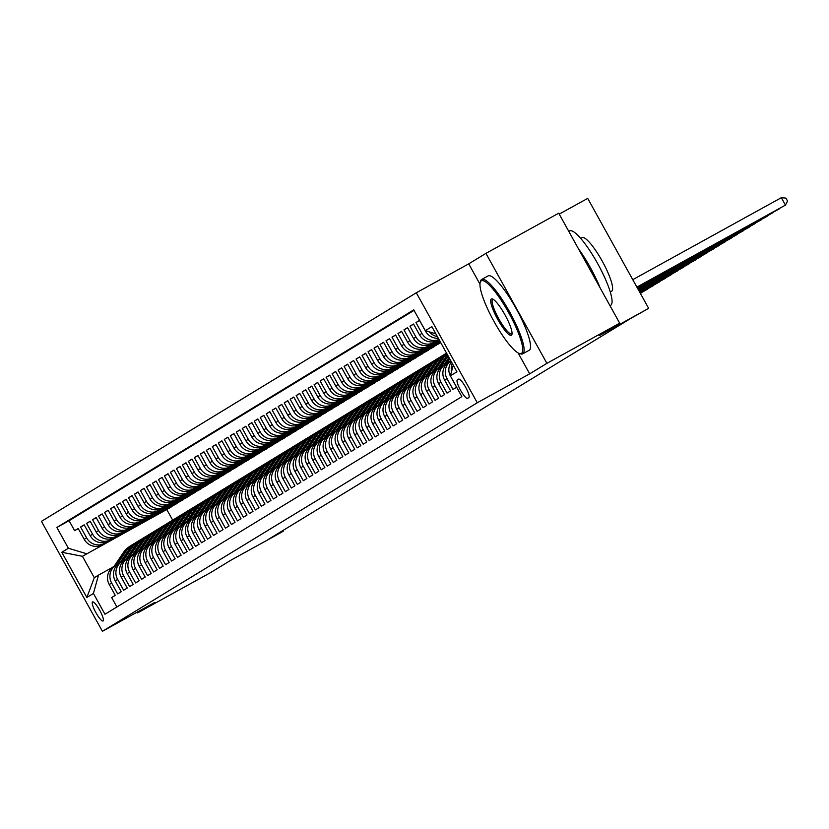 <?xml version="1.0" encoding="UTF-8"?>
<svg xmlns="http://www.w3.org/2000/svg" width="829" height="829" viewBox="0 0 829 829"><rect width="100%" height="100%" fill="white"/><g stroke="black" fill="none" stroke-linecap="round" stroke-linejoin="round"><path stroke-width="1.24" d="M103.076 620.962A10.87 2.238 -118.9 0 0 99.749 610.331A10.87 2.238 -118.9 0 0 92.558 601.937A10.87 2.238 -118.9 0 0 92.537 601.947A10.87 2.238 -118.9 0 0 95.863 612.579A10.87 2.238 -118.9 0 0 103.065 620.973A10.87 2.238 -118.9 0 0 103.076 620.962M416.313 292.782L41.45 521.348L102.413 631.315L477.276 402.759L416.313 292.782L468.727 263.86L479.97 284.16M518.084 352.905L529.679 373.838L546.891 363.34L485.939 253.363L468.727 263.86M485.939 253.363L558.725 213.198L619.677 323.165L599.17 335.672L648.661 308.357L587.709 198.39L559.223 214.1M137.168 612.134L137.593 612.89L210.379 572.725L230.887 560.217L280.389 532.902L283.373 531.078L283.031 530.446M546.891 363.34L619.677 323.165M116.899 606.973L111.677 597.543L115.262 595.357L109.252 584.507L111.646 583.046A13.596 13.305 -121.4 0 1 116.702 564.725L118.485 563.741M111.646 583.046L117.666 593.896L121.252 591.699L115.241 580.86L117.635 579.398A13.596 13.305 -121.4 0 1 122.692 561.078L124.474 560.093M117.635 579.398L123.645 590.238L127.241 588.051L121.231 577.202L123.625 575.74A13.596 13.305 -121.4 0 1 128.682 557.43L130.464 556.446M123.625 575.74L129.635 586.59L133.231 584.404L127.22 573.554L129.614 572.093A13.596 13.305 -121.4 0 1 134.671 553.772L136.453 552.788M129.614 572.093L135.624 582.942L139.22 580.746L133.21 569.906L135.604 568.445A13.596 13.305 -121.4 0 1 140.661 550.124L142.443 549.14M135.604 568.445L141.614 579.284L145.21 577.098L139.199 566.248L141.593 564.787A13.596 13.305 -121.4 0 1 146.65 546.477L148.432 545.492M141.593 564.787L147.603 575.637L151.199 573.45L145.179 562.601L147.583 561.14A13.596 13.305 -121.4 0 1 152.629 542.819L154.412 541.834M147.583 561.14L153.593 571.989L157.189 569.792L151.168 558.943L153.562 557.492A13.596 13.305 -121.4 0 1 158.619 539.171L160.401 538.187M153.562 557.492L159.582 568.331L163.168 566.145L157.158 555.295L159.551 553.834A13.596 13.305 -121.4 0 1 164.608 535.524L166.391 534.539M159.551 553.834L165.572 564.684L169.157 562.497L163.147 551.648L165.541 550.187A13.596 13.305 -121.4 0 1 170.598 531.866L172.38 530.881M165.541 550.187L171.562 561.036L175.147 558.839L169.137 547.99L171.53 546.539A13.596 13.305 -121.4 0 1 176.587 528.218L178.37 527.234M171.53 546.539L177.541 557.378L181.136 555.192L175.126 544.342L177.52 542.881A13.596 13.305 -121.4 0 1 182.577 524.57L184.359 523.586M177.52 542.881L183.53 553.731L187.126 551.544L181.116 540.695L183.51 539.233A13.596 13.305 -121.4 0 1 188.566 520.913L190.349 519.928M183.51 539.233L189.52 550.083L193.116 547.886L187.105 537.037L189.499 535.575A13.596 13.305 -121.4 0 1 194.556 517.265L196.338 516.28M189.499 535.575L195.509 546.425L199.105 544.239L193.084 533.389L195.489 531.928A13.596 13.305 -121.4 0 1 200.535 513.617L202.317 512.633M195.489 531.928L201.499 542.777L205.095 540.591L199.074 529.741L201.468 528.28A13.596 13.305 -121.4 0 1 206.525 509.959L208.307 508.975M201.468 528.28L207.488 539.13L211.084 536.933L205.064 526.083L207.457 524.622A13.596 13.305 -121.4 0 1 212.514 506.312L214.296 505.327M207.457 524.622L213.478 535.472L217.063 533.285L211.053 522.436L213.447 520.975A13.596 13.305 -121.4 0 1 218.504 502.664L220.286 501.68M213.447 520.975L219.467 531.824L223.053 529.638L217.043 518.788L219.436 517.327A13.596 13.305 -121.4 0 1 224.493 499.006L226.276 498.022M219.436 517.327L225.447 528.177L229.042 525.98L223.032 515.13L225.426 513.669A13.596 13.305 -121.4 0 1 230.483 495.359L232.265 494.374M225.426 513.669L231.436 524.519L235.032 522.332L229.022 511.483L231.415 510.022A13.596 13.305 -121.4 0 1 236.472 491.711L238.255 490.727M231.415 510.022L237.426 520.871L241.021 518.685L235.011 507.835L237.405 506.374A13.596 13.305 -121.4 0 1 242.462 488.053L244.244 487.069M237.405 506.374L243.415 517.223L247.011 515.027L241.001 504.177L243.394 502.716A13.596 13.305 -121.4 0 1 248.451 484.405L250.234 483.421M243.394 502.716L249.405 513.565L253 511.379L246.98 500.529L249.384 499.068A13.596 13.305 -121.4 0 1 254.43 480.758L256.213 479.773M249.384 499.068L255.394 509.918L258.99 507.731L252.969 496.882L255.363 495.421A13.596 13.305 -121.4 0 1 260.42 477.1L262.202 476.115M255.363 495.421L261.384 506.27L264.969 504.073L258.959 493.224L261.353 491.763A13.596 13.305 -121.4 0 1 266.41 473.452L268.192 472.468M261.353 491.763L267.373 502.612L270.959 500.426L264.948 489.576L267.342 488.115A13.596 13.305 -121.4 0 1 272.399 469.805L274.181 468.82M267.342 488.115L273.352 498.965L276.948 496.778L270.938 485.929L273.332 484.468A13.596 13.305 -121.4 0 1 278.389 466.147L280.171 465.162M273.332 484.468L279.342 495.317L282.938 493.12L276.927 482.271L279.321 480.81A13.596 13.305 -121.4 0 1 284.378 462.499L286.16 461.515M279.321 480.81L285.331 491.659L288.927 489.473L282.917 478.623L285.311 477.162A13.596 13.305 -121.4 0 1 290.368 458.841L292.15 457.867M285.311 477.162L291.321 488.012L294.917 485.815L288.906 474.976L291.3 473.514A13.596 13.305 -121.4 0 1 296.357 455.194L298.139 454.209M291.3 473.514L297.31 484.364L300.906 482.167L294.886 471.318L297.29 469.856A13.596 13.305 -121.4 0 1 302.336 451.546L304.119 450.561M297.29 469.856L303.3 480.706L306.896 478.52L300.875 467.67L303.269 466.209A13.596 13.305 -121.4 0 1 308.326 447.888L310.108 446.914M303.269 466.209L309.29 477.058L312.885 474.862L306.865 464.022L309.258 462.561A13.596 13.305 -121.4 0 1 314.315 444.24L316.098 443.256M309.258 462.561L315.279 473.411L318.864 471.214L312.854 460.364L315.248 458.903A13.596 13.305 -121.4 0 1 320.305 440.593L322.087 439.608M315.248 458.903L321.269 469.753L324.854 467.566L318.844 456.717L321.237 455.256A13.596 13.305 -121.4 0 1 326.294 436.935L328.077 435.95M321.237 455.256L327.248 466.105L330.844 463.908L324.833 453.069L327.227 451.608A13.596 13.305 -121.4 0 1 332.284 433.287L334.066 432.303M327.227 451.608L333.237 462.447L336.833 460.261L330.823 449.411L333.217 447.95A13.596 13.305 -121.4 0 1 338.273 429.64L340.056 428.655M333.217 447.95L339.227 458.8L342.823 456.613L336.812 445.764L339.206 444.303A13.596 13.305 -121.4 0 1 344.263 425.982L346.045 424.997M339.206 444.303L345.216 455.152L348.812 452.955L342.791 442.116L345.196 440.655A13.596 13.305 -121.4 0 1 350.252 422.334L352.035 421.35M345.196 440.655L351.206 451.494L354.802 449.308L348.781 438.458L351.185 436.997A13.596 13.305 -121.4 0 1 356.232 418.686L358.014 417.702M351.185 436.997L357.195 447.847L360.791 445.66L354.771 434.81L357.164 433.349A13.596 13.305 -121.4 0 1 362.221 415.028L364.004 414.044M357.164 433.349L363.185 444.199L366.77 442.002L360.76 431.153L363.154 429.702A13.596 13.305 -121.4 0 1 368.211 411.381L369.993 410.396M363.154 429.702L369.174 440.541L372.76 438.354L366.75 427.505L369.143 426.044A13.596 13.305 -121.4 0 1 374.2 407.733L375.983 406.749M369.143 426.044L375.154 436.893L378.749 434.707L372.739 423.857L375.133 422.396A13.596 13.305 -121.4 0 1 380.19 404.075L381.972 403.091M375.133 422.396L381.143 433.246L384.739 431.049L378.729 420.199L381.122 418.749A13.596 13.305 -121.4 0 1 386.179 400.428L387.962 399.443M381.122 418.749L387.133 429.588L390.728 427.401L384.718 416.552L387.112 415.091A13.596 13.305 -121.4 0 1 392.169 396.78L393.951 395.796M387.112 415.091L393.122 425.94L396.718 423.754L390.708 412.904L393.101 411.443A13.596 13.305 -121.4 0 1 398.158 393.122L399.941 392.138M393.101 411.443L399.112 422.293L402.707 420.096L396.687 409.246L399.091 407.785A13.596 13.305 -121.4 0 1 404.137 389.475L405.92 388.49M399.091 407.785L405.101 418.635L408.697 416.448L402.676 405.599L405.07 404.137A13.596 13.305 -121.4 0 1 410.127 385.827L411.909 384.843M405.07 404.137L411.091 414.987L414.676 412.801L408.666 401.951L411.06 400.49A13.596 13.305 -121.4 0 1 416.117 382.169L417.899 381.185M411.06 400.49L417.08 411.339L420.666 409.143L414.655 398.293L417.049 396.832A13.596 13.305 -121.4 0 1 422.106 378.521L423.888 377.537M417.049 396.832L423.07 407.681L426.655 405.495L420.645 394.645L423.039 393.184A13.596 13.305 -121.4 0 1 428.096 374.874L429.878 373.889M423.039 393.184L429.049 404.034L432.645 401.847L426.634 390.998L429.028 389.537A13.596 13.305 -121.4 0 1 434.085 371.216L435.867 370.231M429.028 389.537L435.038 400.386L438.634 398.189L432.624 387.34L435.018 385.879A13.596 13.305 -121.4 0 1 440.075 367.568L441.857 366.584M435.018 385.879L441.028 396.728L444.624 394.542L438.614 383.692L441.007 382.231A13.596 13.305 -121.4 0 1 446.064 363.921L447.847 362.936M441.007 382.231L447.018 393.081L450.613 390.894L444.593 380.045L446.997 378.584A13.596 13.305 -121.4 0 1 450.914 360.978M446.997 378.584L453.007 389.433L456.603 387.236L450.624 376.366M438.323 338.273A13.596 13.305 58.6 0 1 425.546 331.217L419.526 320.367L415.94 322.554L419.619 320.522M439.069 339.621L437.795 340.325A13.596 13.305 58.6 0 1 419.557 334.864L413.547 324.015L409.951 326.212L413.63 324.17M439.215 339.88L431.805 343.973A13.596 13.305 58.6 0 1 413.567 338.512L407.557 327.662L403.961 329.859L407.64 327.828M439.37 340.149L425.816 347.631A13.596 13.305 58.6 0 1 407.578 342.17L401.568 331.32L397.972 333.507L401.65 331.476M439.515 340.418L419.826 351.278A13.596 13.305 58.6 0 1 401.588 345.817L395.578 334.968L391.982 337.165L395.661 335.123M439.66 340.678L413.837 354.926A13.596 13.305 58.6 0 1 395.599 349.465L389.589 338.615L385.993 340.812L389.682 338.781M439.805 340.947L407.847 358.584A13.596 13.305 58.6 0 1 389.609 353.123L383.599 342.273L380.003 344.46L383.692 342.429M439.95 341.206L401.858 362.232A13.596 13.305 58.6 0 1 383.63 356.771L377.609 345.921L374.024 348.118L377.703 346.087M440.106 341.475L395.868 365.879A13.596 13.305 58.6 0 1 377.641 360.418L371.62 349.579L368.035 351.765L371.713 349.734M440.251 341.735L389.889 369.537A13.596 13.305 58.6 0 1 371.651 364.076L365.641 353.227L362.045 355.413L365.724 353.382M440.396 342.004L383.9 373.185A13.596 13.305 58.6 0 1 365.662 367.724L359.651 356.874L356.055 359.071L359.734 357.04M440.541 342.273L377.91 376.832A13.596 13.305 58.6 0 1 359.672 371.371L353.662 360.532L350.066 362.719L353.745 360.688M440.686 342.532L371.92 380.49A13.596 13.305 58.6 0 1 353.682 375.029L347.672 364.18L344.076 366.366L347.755 364.335M440.437 342.667L365.931 384.138A13.596 13.305 58.6 0 1 347.693 378.677L341.683 367.827L338.087 370.024L341.766 367.993M434.448 346.325L359.941 387.796A13.596 13.305 58.6 0 1 341.703 382.324L335.693 371.485L332.097 373.672L335.786 371.641M428.469 349.973L353.952 391.443A13.596 13.305 58.6 0 1 335.724 385.982L329.704 375.133L326.108 377.319L329.797 375.288M422.479 353.62L347.962 395.091A13.596 13.305 58.6 0 1 329.735 389.63L323.714 378.78L320.129 380.977L323.807 378.946M416.49 357.278L341.983 398.749A13.596 13.305 58.6 0 1 323.745 393.288L317.725 382.438L314.139 384.625L317.818 382.594M410.5 360.926L335.994 402.397A13.596 13.305 58.6 0 1 317.756 396.936L311.745 386.086L308.15 388.273L311.828 386.241M404.511 364.573L330.004 406.044A13.596 13.305 58.6 0 1 311.766 400.583L305.756 389.734L302.16 391.93L305.839 389.899M398.521 368.231L324.015 409.702A13.596 13.305 58.6 0 1 305.777 404.241L299.766 393.392L296.171 395.578L299.849 393.547M392.531 371.879L318.025 413.35A13.596 13.305 58.6 0 1 299.787 407.889L293.777 397.039L290.181 399.226L293.86 397.195M386.542 375.527L312.036 416.997A13.596 13.305 58.6 0 1 293.798 411.536L287.787 400.687L284.192 402.884L287.881 400.853M380.563 379.185L306.046 420.655A13.596 13.305 58.6 0 1 287.808 415.194L281.798 404.345L278.202 406.531L281.891 404.5M374.573 382.832L300.057 424.303A13.596 13.305 58.6 0 1 281.829 418.842L275.808 407.992L272.223 410.179L275.902 408.148M368.584 386.49L294.067 427.951A13.596 13.305 58.6 0 1 275.839 422.489L269.819 411.64L266.233 413.837L269.912 411.806M362.594 390.138L288.088 431.608A13.596 13.305 58.6 0 1 269.85 426.147L263.84 415.298L260.244 417.484L263.923 415.453M356.605 393.785L282.098 435.256A13.596 13.305 58.6 0 1 263.86 429.795L257.85 418.946L254.254 421.132L257.933 419.101M350.615 397.443L276.109 438.904A13.596 13.305 58.6 0 1 257.871 433.443L251.861 422.593L248.265 424.79L251.943 422.759M344.626 401.091L270.119 442.562A13.596 13.305 58.6 0 1 251.881 437.101L245.871 426.251L242.275 428.438L245.954 426.407M338.636 404.739L264.13 446.209A13.596 13.305 58.6 0 1 245.892 440.748L239.882 429.899L236.286 432.085L239.975 430.054M332.647 408.396L258.14 449.857A13.596 13.305 58.6 0 1 239.902 444.396L233.892 433.546L230.296 435.743L233.985 433.712M326.667 412.044L252.151 453.515A13.596 13.305 58.6 0 1 233.923 448.054L227.902 437.204L224.317 439.391L227.996 437.36M320.678 415.692L246.161 457.162A13.596 13.305 58.6 0 1 227.934 451.701L221.913 440.852L218.328 443.049L222.006 441.007M314.688 419.35L240.182 460.81A13.596 13.305 58.6 0 1 221.944 455.349L215.923 444.499L212.338 446.696L216.017 444.665M308.699 422.997L234.192 464.468A13.596 13.305 58.6 0 1 215.954 459.007L209.944 448.157L206.348 450.344L210.027 448.313M302.709 426.645L228.203 468.116A13.596 13.305 58.6 0 1 209.965 462.655L203.955 451.805L200.359 454.002L204.038 451.96M296.72 430.303L222.213 471.763A13.596 13.305 58.6 0 1 203.975 466.302L197.965 455.453L194.369 457.649L198.048 455.618M290.73 433.95L216.224 475.421A13.596 13.305 58.6 0 1 197.986 469.96L191.976 459.111L188.38 461.297L192.059 459.266M284.741 437.598L210.234 479.069A13.596 13.305 58.6 0 1 191.996 473.608L185.986 462.758L182.39 464.955L186.079 462.914M278.762 441.256L204.245 482.716A13.596 13.305 58.6 0 1 186.007 477.255L179.997 466.406L176.401 468.603L180.09 466.572M272.772 444.904L198.255 486.374A13.596 13.305 58.6 0 1 180.028 480.913L174.007 470.064L170.422 472.25L174.1 470.219M266.783 448.551L192.266 490.022A13.596 13.305 58.6 0 1 174.038 484.561L168.018 473.711L164.432 475.908L168.111 473.877M260.793 452.209L186.287 493.669A13.596 13.305 58.6 0 1 168.049 488.208L162.038 477.369L158.443 479.556L162.121 477.525M254.804 455.857L180.297 497.327A13.596 13.305 58.6 0 1 162.059 491.866L156.049 481.017L152.453 483.203L156.132 481.172M248.814 459.504L174.308 500.975A13.596 13.305 58.6 0 1 156.07 495.514L150.059 484.664L146.464 486.861L150.142 484.83M242.824 463.162L168.318 504.623A13.596 13.305 58.6 0 1 150.08 499.162L144.07 488.322L140.474 490.509L144.153 488.478M236.835 466.81L162.329 508.281A13.596 13.305 58.6 0 1 144.091 502.82L138.08 491.97L134.485 494.157L138.174 492.125M230.845 470.457L156.339 511.928A13.596 13.305 58.6 0 1 138.101 506.467L132.091 495.618L128.495 497.814L132.184 495.783M224.866 474.115L150.35 515.586A13.596 13.305 58.6 0 1 132.122 510.115L126.101 499.276L122.516 501.462L126.195 499.431M218.877 477.763L144.36 519.234A13.596 13.305 58.6 0 1 126.132 513.773L120.112 502.923L116.526 505.11L120.205 503.079M212.887 481.411L138.381 522.881A13.596 13.305 58.6 0 1 120.143 517.42L114.122 506.571L110.537 508.768L114.215 506.737M206.898 485.069L132.391 526.539A13.596 13.305 58.6 0 1 114.153 521.078L108.143 510.229L104.547 512.415L108.226 510.384M200.908 488.716L126.402 530.187A13.596 13.305 58.6 0 1 108.164 524.726L102.154 513.876L98.558 516.063L102.236 514.032M194.919 492.364L120.412 533.835A13.596 13.305 58.6 0 1 102.174 528.374L96.164 517.524L92.568 519.721L96.247 517.69M188.929 496.022L114.423 537.493A13.596 13.305 58.6 0 1 96.185 532.031L90.174 521.182L86.579 523.368L90.257 521.337M182.94 499.669L108.433 541.14A13.596 13.305 58.6 0 1 90.195 535.679L84.185 524.83L80.589 527.016L84.278 524.985M648.661 308.357L631.118 318.212L268.824 539.109L283.373 531.078M458.644 379.122L457.328 379.92A10.539 2.176 -118.9 0 0 460.551 390.231A10.539 2.176 -118.9 0 0 467.525 398.366A10.539 2.176 -118.9 0 0 467.546 398.355L468.862 397.547A10.539 2.176 -118.9 0 0 465.629 387.247A10.539 2.176 -118.9 0 0 458.665 379.112A10.539 2.176 -118.9 0 0 458.644 379.122L458.675 379.102M170.971 506.975L82.434 556.29L94.299 577.689L98.485 575.129L93.428 593.45L104.962 614.248L461.867 396.645L450.334 375.838L453.266 365.226M93.428 593.45L86.848 597.46L61.802 552.28L68.392 548.27L56.859 527.462L413.764 309.849L425.298 330.657L431.878 326.647L456.924 371.817L450.334 375.838M176.96 503.317L104.837 543.327A13.596 13.305 -121.4 0 1 86.61 537.866L80.589 527.016M177.043 503.483L104.837 543.327M183.033 499.825L110.827 539.679A13.596 13.305 -121.4 0 1 92.599 534.218L86.579 523.368M189.022 496.177L116.816 536.031A13.596 13.305 -121.4 0 1 98.578 530.57L92.568 519.721M195.012 492.53L122.806 532.373A13.596 13.305 -121.4 0 1 104.568 526.912L98.558 516.063M201.001 488.872L128.796 528.726A13.596 13.305 -121.4 0 1 110.558 523.265L104.547 512.415M206.981 485.224L134.785 525.078A13.596 13.305 -121.4 0 1 116.547 519.617L110.537 508.768M212.97 481.576L140.775 521.42A13.596 13.305 -121.4 0 1 122.537 515.959L116.526 505.11M218.96 477.918L146.764 517.773A13.596 13.305 -121.4 0 1 128.526 512.312L122.516 501.462M224.949 474.271L152.743 514.125A13.596 13.305 -121.4 0 1 134.516 508.664L128.495 497.814M230.939 470.623L158.733 510.467A13.596 13.305 -121.4 0 1 140.505 505.006L134.485 494.157M236.928 466.965L164.722 506.82A13.596 13.305 -121.4 0 1 146.484 501.358L140.474 490.509M242.918 463.318L170.712 503.172A13.596 13.305 -121.4 0 1 152.474 497.711L146.464 486.861M248.907 459.67L176.701 499.514A13.596 13.305 -121.4 0 1 158.463 494.053L152.453 483.203M254.897 456.012L182.691 495.866A13.596 13.305 -121.4 0 1 164.453 490.405L158.443 479.556M260.876 452.365L188.68 492.219A13.596 13.305 -121.4 0 1 170.442 486.747L164.432 475.908M266.865 448.717L194.67 488.561A13.596 13.305 -121.4 0 1 176.432 483.1L170.422 472.25M272.855 445.059L200.659 484.913A13.596 13.305 -121.4 0 1 182.421 479.452L176.401 468.603M278.845 441.411L206.639 481.255A13.596 13.305 -121.4 0 1 188.411 475.794L182.39 464.955M284.834 437.764L212.628 477.608A13.596 13.305 -121.4 0 1 194.4 472.147L188.38 461.297M290.824 434.106L218.618 473.96A13.596 13.305 -121.4 0 1 200.38 468.499L194.369 457.649M296.813 430.458L224.607 470.302A13.596 13.305 -121.4 0 1 206.369 464.841L200.359 454.002M302.803 426.811L230.597 466.654A13.596 13.305 -121.4 0 1 212.359 461.193L206.348 450.344M308.782 423.153L236.586 463.007A13.596 13.305 -121.4 0 1 218.348 457.546L212.338 446.696M314.771 419.505L242.576 459.349A13.596 13.305 -121.4 0 1 224.338 453.888L218.328 443.049M320.761 415.857L248.565 455.701A13.596 13.305 -121.4 0 1 230.327 450.24L224.317 439.391M326.75 412.2L254.544 452.054A13.596 13.305 -121.4 0 1 236.317 446.593L230.296 435.743M332.74 408.552L260.534 448.396A13.596 13.305 -121.4 0 1 242.306 442.935L236.286 432.085M338.729 404.904L266.523 444.748A13.596 13.305 -121.4 0 1 248.285 439.287L242.275 428.438M344.719 401.246L272.513 441.101A13.596 13.305 -121.4 0 1 254.275 435.639L248.265 424.79M350.708 397.599L278.503 437.443A13.596 13.305 -121.4 0 1 260.265 431.982L254.254 421.132M356.688 393.951L284.492 433.795A13.596 13.305 -121.4 0 1 266.254 428.334L260.244 417.484M362.677 390.293L290.482 430.147A13.596 13.305 -121.4 0 1 272.244 424.686L266.233 413.837M368.667 386.646L296.471 426.489A13.596 13.305 -121.4 0 1 278.233 421.028L272.223 410.179M374.656 382.998L302.461 422.842A13.596 13.305 -121.4 0 1 284.223 417.381L278.202 406.531M380.646 379.34L308.44 419.194A13.596 13.305 -121.4 0 1 290.212 413.733L284.192 402.884M386.635 375.692L314.429 415.536A13.596 13.305 -121.4 0 1 296.202 410.075L290.181 399.226M392.625 372.034L320.419 411.889A13.596 13.305 -121.4 0 1 302.181 406.428L296.171 395.578M398.614 368.387L326.408 408.241A13.596 13.305 -121.4 0 1 308.17 402.78L302.16 391.93M404.604 364.739L332.398 404.583A13.596 13.305 -121.4 0 1 314.16 399.122L308.15 388.273M410.583 361.081L338.387 400.935A13.596 13.305 -121.4 0 1 320.149 395.474L314.139 384.625M416.572 357.434L344.377 397.288A13.596 13.305 -121.4 0 1 326.139 391.827L320.129 380.977M422.562 353.786L350.366 393.63A13.596 13.305 -121.4 0 1 332.128 388.169L326.108 377.319M428.552 350.128L356.346 389.982A13.596 13.305 -121.4 0 1 338.118 384.521L332.097 373.672M434.541 346.481L362.335 386.335A13.596 13.305 -121.4 0 1 344.108 380.874L338.087 370.024M440.531 342.833L368.325 382.677A13.596 13.305 -121.4 0 1 350.087 377.216L344.076 366.366M440.634 342.429L374.314 379.029A13.596 13.305 -121.4 0 1 356.076 373.568L350.066 362.719M440.479 342.159L380.304 375.382A13.596 13.305 -121.4 0 1 362.066 369.921L356.055 359.071M440.334 341.9L386.293 371.724A13.596 13.305 -121.4 0 1 368.055 366.263L362.045 355.413M440.189 341.631L392.283 368.076A13.596 13.305 -121.4 0 1 374.045 362.615L368.035 351.765M440.044 341.372L398.272 364.428A13.596 13.305 -121.4 0 1 380.034 358.957L374.024 348.118M439.898 341.102L404.251 360.77A13.596 13.305 -121.4 0 1 386.024 355.309L380.003 344.46M439.743 340.833L410.241 357.123A13.596 13.305 -121.4 0 1 392.013 351.662L385.993 340.812M439.598 340.574L416.231 353.465A13.596 13.305 -121.4 0 1 397.993 348.004L391.982 337.165M439.453 340.304L422.22 349.817A13.596 13.305 -121.4 0 1 403.982 344.356L397.972 333.507M439.308 340.045L428.21 346.17A13.596 13.305 -121.4 0 1 409.972 340.709L403.961 329.859M439.163 339.776L434.199 342.512A13.596 13.305 -121.4 0 1 415.961 337.051L409.951 326.212M414.054 310.378L69.087 520.716L74.6 530.674L78.289 528.643M102.444 544.788A13.596 13.305 58.6 0 1 84.216 539.327L78.195 528.477L74.6 530.674M438.976 339.455A13.596 13.305 -121.4 0 1 421.951 333.403L415.94 322.554M98.485 575.129L112.495 567.399M529.679 373.838L477.276 402.759M137.593 612.89L154.816 602.393L102.413 631.315M166.867 509.69L172.66 520.135M171.054 507.13L82.434 556.29L61.802 552.28M435.857 333.828L425.298 330.657M451.587 371.288A13.596 13.305 -121.4 0 1 452.188 363.278M437.411 336.615A13.596 13.305 -121.4 0 1 429.401 331.89M451.39 361.838A13.596 13.305 58.6 0 0 450.582 376.387M449.65 361.724A13.596 13.305 58.6 0 0 444.593 380.045M443.66 365.382A13.596 13.305 58.6 0 0 438.614 383.692M437.681 369.029A13.596 13.305 58.6 0 0 432.624 387.34M431.691 372.677A13.596 13.305 58.6 0 0 426.634 390.998M425.702 376.335A13.596 13.305 58.6 0 0 420.645 394.645M419.712 379.983A13.596 13.305 58.6 0 0 414.655 398.293M413.723 383.63A13.596 13.305 58.6 0 0 408.666 401.951M407.733 387.288A13.596 13.305 58.6 0 0 402.676 405.599M401.744 390.936A13.596 13.305 58.6 0 0 396.687 409.246M395.754 394.583A13.596 13.305 58.6 0 0 390.708 412.904M389.775 398.241A13.596 13.305 58.6 0 0 384.718 416.552M383.786 401.889A13.596 13.305 58.6 0 0 378.729 420.199M377.796 405.536A13.596 13.305 58.6 0 0 372.739 423.857M371.806 409.194A13.596 13.305 58.6 0 0 366.75 427.505M365.817 412.842A13.596 13.305 58.6 0 0 360.76 431.153M359.827 416.49A13.596 13.305 58.6 0 0 354.771 434.81M353.838 420.148A13.596 13.305 58.6 0 0 348.781 438.458M347.848 423.795A13.596 13.305 58.6 0 0 342.791 442.116M341.859 427.443A13.596 13.305 58.6 0 0 336.812 445.764M335.88 431.101A13.596 13.305 58.6 0 0 330.823 449.411M329.89 434.748A13.596 13.305 58.6 0 0 324.833 453.069M323.901 438.396A13.596 13.305 58.6 0 0 318.844 456.717M317.911 442.054A13.596 13.305 58.6 0 0 312.854 460.364M311.922 445.701A13.596 13.305 58.6 0 0 306.865 464.022M305.932 449.349A13.596 13.305 58.6 0 0 300.875 467.67M299.943 453.007A13.596 13.305 58.6 0 0 294.886 471.318M293.953 456.655A13.596 13.305 58.6 0 0 288.906 474.976M287.974 460.302A13.596 13.305 58.6 0 0 282.917 478.623M281.984 463.96A13.596 13.305 58.6 0 0 276.927 482.271M275.995 467.608A13.596 13.305 58.6 0 0 270.938 485.929M270.005 471.255A13.596 13.305 58.6 0 0 264.948 489.576M264.016 474.913A13.596 13.305 58.6 0 0 258.959 493.224M258.026 478.561A13.596 13.305 58.6 0 0 252.969 496.882M252.037 482.209A13.596 13.305 58.6 0 0 246.98 500.529M246.047 485.867A13.596 13.305 58.6 0 0 241.001 504.177M240.058 489.514A13.596 13.305 58.6 0 0 235.011 507.835M234.079 493.172A13.596 13.305 58.6 0 0 229.022 511.483M228.089 496.82A13.596 13.305 58.6 0 0 223.032 515.13M222.099 500.467A13.596 13.305 58.6 0 0 217.043 518.788M216.11 504.125A13.596 13.305 58.6 0 0 211.053 522.436M210.12 507.773A13.596 13.305 58.6 0 0 205.064 526.083M204.131 511.42A13.596 13.305 58.6 0 0 199.074 529.741M198.141 515.078A13.596 13.305 58.6 0 0 193.084 533.389M192.152 518.726A13.596 13.305 58.6 0 0 187.105 537.037M186.173 522.374A13.596 13.305 58.6 0 0 181.116 540.695M180.183 526.032A13.596 13.305 58.6 0 0 175.126 544.342M174.194 529.679A13.596 13.305 58.6 0 0 169.137 547.99M168.204 533.327A13.596 13.305 58.6 0 0 163.147 551.648M162.215 536.985A13.596 13.305 58.6 0 0 157.158 555.295M156.225 540.632A13.596 13.305 58.6 0 0 151.168 558.943M150.236 544.28A13.596 13.305 58.6 0 0 145.179 562.601M144.246 547.938A13.596 13.305 58.6 0 0 139.199 566.248M138.267 551.586A13.596 13.305 58.6 0 0 133.21 569.906M132.277 555.233A13.596 13.305 58.6 0 0 127.22 573.554M126.288 558.891A13.596 13.305 58.6 0 0 121.231 577.202M120.298 562.539A13.596 13.305 58.6 0 0 115.241 580.86M69.087 520.716L56.859 527.462M68.392 548.27L86.63 553.731M114.309 566.186A13.596 13.305 58.6 0 0 109.252 584.507M86.848 597.46L94.299 577.689M636.89 287.103L785.446 205.115L636.921 287.176M632.765 279.674L781.332 197.685L785.446 205.115L787.55 201.064L785.902 198.1L781.332 197.685M521.451 353.372A41.46 8.549 -118.9 0 0 508.664 312.657A41.46 8.549 -118.9 0 0 481.255 280.855A41.46 8.549 -118.9 0 0 480.188 282.502A41.46 8.549 -118.9 0 0 493.866 321.248A41.46 8.549 -118.9 0 0 519.358 353.465A41.46 8.549 -118.9 0 0 521.451 353.372M480.188 282.502L480.551 281.166A42.476 8.756 61.1 0 1 481.639 279.477A42.476 8.756 61.1 0 1 481.701 279.446A42.476 8.756 61.1 0 1 509.804 312.232A42.476 8.756 61.1 0 1 522.819 353.786A42.476 8.756 61.1 0 1 522.757 353.828A42.476 8.756 61.1 0 1 520.674 353.879L519.358 353.465M511.4 335.248A20.725 4.269 61.1 0 1 497.701 319.341A20.725 4.269 61.1 0 1 491.307 298.989A20.725 4.269 61.1 0 1 492.353 298.937A20.725 4.269 61.1 0 1 505.099 315.051A20.725 4.269 61.1 0 1 511.939 334.419A20.725 4.269 61.1 0 1 511.4 335.248M493.079 299.269A19.709 4.062 -118.9 0 0 492.706 299.373A19.709 4.062 -118.9 0 0 498.716 318.678A19.709 4.062 -118.9 0 0 511.752 333.89A19.709 4.062 -118.9 0 0 511.783 333.869A19.709 4.062 -118.9 0 0 512.042 333.631M569.554 230.959A42.476 8.756 61.1 0 1 569.627 230.918A42.476 8.756 61.1 0 1 597.73 263.705A42.476 8.756 61.1 0 1 610.745 305.259A42.476 8.756 61.1 0 1 610.672 305.3A42.476 8.756 61.1 0 1 610.61 305.331M578.393 248.679A42.476 8.756 61.1 0 1 600.082 287.808M582.02 237.664A30.59 6.311 61.1 0 1 582.072 237.633A30.59 6.311 61.1 0 1 602.3 261.249A30.59 6.311 61.1 0 1 611.678 291.166A30.59 6.311 61.1 0 1 611.626 291.186A30.59 6.311 61.1 0 1 611.574 291.217M488.043 275.943A42.476 8.756 61.1 0 1 488.105 275.912A42.476 8.756 61.1 0 1 516.208 308.699A42.476 8.756 61.1 0 1 529.223 350.252A42.476 8.756 61.1 0 1 529.161 350.294A42.476 8.756 61.1 0 1 529.089 350.325M637.035 287.373L779.457 208.763L637.066 287.435M637.18 287.632L773.478 212.411L637.211 287.704M449.525 361.786L450.53 360.294M637.325 287.901L767.488 216.068L637.366 287.964M446.489 363.682L449.732 358.853M443.536 365.434L448.935 357.413M637.47 288.171L761.499 219.716L637.511 288.233M445.401 364.304L449.432 358.304M449.235 357.962L444.676 364.75M440.5 367.33L448.137 355.973M437.557 369.092L446.396 355.921A26 25.44 -121.4 0 1 447.37 354.584M637.615 288.43L755.509 223.364L637.656 288.502M447.639 355.071A26 25.44 58.6 0 0 447.536 355.226L438.686 368.397M439.411 367.962L447.836 355.423M434.51 370.977L443.401 357.755A26 25.44 -121.4 0 1 446.852 353.651M431.567 372.739L440.406 359.579A26 25.44 -121.4 0 1 446.593 353.195A26 25.44 -121.4 0 0 445.142 353.993L444.002 354.688A26 25.44 -121.4 0 0 436.272 362.097L437.411 361.403A26 25.44 -121.4 0 1 445.142 353.993M637.77 288.699L749.52 227.022L637.802 288.761M433.422 371.61L442.261 358.439A26 25.44 -121.4 0 1 446.727 353.423M446.665 353.309A26 25.44 58.6 0 0 441.546 358.884L432.697 372.045M428.52 374.635L437.411 361.403M425.578 376.387L434.417 363.226A26 25.44 -121.4 0 1 442.147 355.828L443.287 355.133A26 25.44 58.6 0 0 435.557 362.532L426.717 375.703M637.915 288.958L743.53 230.669L637.947 289.031M427.432 375.257L436.272 362.097M422.541 378.283L431.422 365.05A26 25.44 -121.4 0 1 439.152 357.651A26 25.44 -121.4 0 1 440.686 356.791M419.588 380.045L428.427 366.874A26 25.44 -121.4 0 1 436.158 359.475L437.297 358.781A26 25.44 58.6 0 0 429.567 366.18L420.728 379.35M638.061 289.228L737.541 234.317L638.102 289.29M421.443 378.915L430.292 365.744A26 25.44 -121.4 0 1 438.013 358.346L439.152 357.651M416.552 381.931L425.432 368.708A26 25.44 -121.4 0 1 433.163 361.299A26 25.44 -121.4 0 1 434.697 360.439M413.598 383.692L422.448 370.532A26 25.44 -121.4 0 1 430.168 363.123L431.308 362.428A26 25.44 58.6 0 0 423.578 369.838L414.738 382.998M638.206 289.487L731.551 237.975L638.247 289.559M415.453 382.563L424.303 369.402A26 25.44 -121.4 0 1 432.033 361.993L433.163 361.299M410.562 385.589L419.453 372.356A26 25.44 -121.4 0 1 427.184 364.957A26 25.44 -121.4 0 1 428.707 364.097M407.609 387.35L416.459 374.18A26 25.44 -121.4 0 1 424.189 366.781L425.318 366.086A26 25.44 58.6 0 0 417.588 373.485L408.749 386.656M638.351 289.756L725.572 241.622L638.392 289.818M409.464 386.21L418.313 373.05A26 25.44 -121.4 0 1 426.044 365.641L427.184 364.957M404.573 389.236L413.464 376.003A26 25.44 -121.4 0 1 421.194 368.604A26 25.44 -121.4 0 1 422.717 367.744M401.619 390.998L410.469 377.827A26 25.44 -121.4 0 1 418.199 370.428L419.339 369.734A26 25.44 58.6 0 0 411.609 377.133L402.759 390.304M638.496 290.026L719.582 245.27L638.537 290.088M403.474 389.868L412.324 376.698A26 25.44 -121.4 0 1 420.054 369.299L421.194 368.604M398.583 392.884L407.474 379.661A26 25.44 -121.4 0 1 415.205 372.252A26 25.44 -121.4 0 1 416.728 371.392M395.63 394.645L404.479 381.485A26 25.44 -121.4 0 1 412.21 374.076L413.35 373.382A26 25.44 58.6 0 0 405.619 380.791L396.77 393.951M638.651 290.285L713.593 248.928L638.682 290.357M397.495 393.516L406.334 380.356A26 25.44 -121.4 0 1 414.065 372.946L415.205 372.252M392.594 396.542L401.485 383.309A26 25.44 -121.4 0 1 409.215 375.91A26 25.44 -121.4 0 1 410.738 375.05M389.651 398.303L398.49 385.133A26 25.44 -121.4 0 1 406.22 377.734L407.36 377.04A26 25.44 58.6 0 0 399.63 384.438L390.78 397.609M638.796 290.554L707.603 252.576L638.827 290.616M391.506 397.164L400.345 384.003A26 25.44 -121.4 0 1 408.075 376.594L409.215 375.91M386.604 400.189L395.495 386.956A26 25.44 -121.4 0 1 403.226 379.558A26 25.44 -121.4 0 1 404.759 378.698M383.661 401.951L392.5 388.78A26 25.44 -121.4 0 1 400.231 381.381L401.371 380.687A26 25.44 58.6 0 0 393.64 388.096L384.791 401.257M638.941 290.813L701.614 256.223L638.983 290.886M385.516 400.821L394.355 387.651A26 25.44 -121.4 0 1 402.086 380.252L403.226 379.558M380.615 403.837L389.506 390.614A26 25.44 -121.4 0 1 397.236 383.205A26 25.44 -121.4 0 1 398.77 382.345M377.672 405.599L386.511 392.438A26 25.44 -121.4 0 1 394.241 385.029L395.381 384.335A26 25.44 58.6 0 0 387.651 391.744L378.812 404.904M639.086 291.083L695.624 259.881L639.128 291.145M379.527 404.469L388.366 391.309A26 25.44 -121.4 0 1 396.096 383.9L397.236 383.205M374.635 407.495L383.516 394.262A26 25.44 -121.4 0 1 391.247 386.863A26 25.44 -121.4 0 1 392.78 386.003M371.682 409.257L380.521 396.086A26 25.44 -121.4 0 1 388.252 388.687L389.392 387.993A26 25.44 58.6 0 0 381.661 395.392L372.822 408.562M639.232 291.352L689.635 263.529L639.273 291.414M373.537 408.117L382.387 394.956A26 25.44 -121.4 0 1 390.107 387.557L391.247 386.863M368.646 411.143L377.527 397.91A26 25.44 -121.4 0 1 385.257 390.511A26 25.44 -121.4 0 1 386.791 389.651M365.693 412.904L374.532 399.733A26 25.44 -121.4 0 1 382.262 392.335L383.402 391.64A26 25.44 58.6 0 0 375.672 399.05L366.832 412.21M639.387 291.611L683.645 267.176L639.418 291.684M367.548 411.775L376.397 398.604A26 25.44 -121.4 0 1 384.128 391.205L385.257 390.511M362.656 414.79L371.547 401.568A26 25.44 -121.4 0 1 379.267 394.158A26 25.44 -121.4 0 1 380.801 393.298M359.703 416.552L368.553 403.391A26 25.44 -121.4 0 1 376.283 395.982L377.413 395.288A26 25.44 58.6 0 0 369.682 402.697L360.843 415.857M639.532 291.881L677.656 270.834L639.563 291.943M361.558 415.422L370.408 402.262A26 25.44 -121.4 0 1 378.138 394.853L379.267 394.158M356.667 418.448L365.558 405.215A26 25.44 -121.4 0 1 373.288 397.816A26 25.44 -121.4 0 1 374.812 396.956M353.714 420.21L362.563 407.039A26 25.44 -121.4 0 1 370.294 399.64L371.423 398.946A26 25.44 58.6 0 0 363.703 406.345L354.853 419.515M639.677 292.14L671.677 274.482L639.708 292.212M355.568 419.07L364.418 405.909A26 25.44 -121.4 0 1 372.148 398.511L373.288 397.816M350.677 422.096L359.568 408.863A26 25.44 -121.4 0 1 367.299 401.464A26 25.44 -121.4 0 1 368.822 400.604M347.724 423.857L356.574 410.697A26 25.44 -121.4 0 1 364.304 403.288L365.444 402.593A26 25.44 58.6 0 0 357.713 410.003L348.864 423.163M639.822 292.409L665.687 278.14L639.864 292.471M349.579 422.728L358.429 409.557A26 25.44 -121.4 0 1 366.159 402.158L367.299 401.464M344.688 425.754L353.579 412.521A26 25.44 -121.4 0 1 361.309 405.112A26 25.44 -121.4 0 1 362.833 404.251M341.735 427.505L350.584 414.345A26 25.44 -121.4 0 1 358.315 406.935L359.454 406.251A26 25.44 58.6 0 0 351.724 413.65L342.874 426.811M639.967 292.668L659.697 281.787L640.009 292.741M343.6 426.375L352.439 413.215A26 25.44 -121.4 0 1 360.169 405.806L361.309 405.112M338.698 429.401L347.589 416.168A26 25.44 -121.4 0 1 355.32 408.77A26 25.44 -121.4 0 1 356.853 407.909M335.755 431.163L344.595 417.992A26 25.44 -121.4 0 1 352.325 410.593L353.465 409.899A26 25.44 58.6 0 0 345.734 417.298L336.885 430.469M640.112 292.938L653.708 285.435L640.154 293M337.61 430.023L346.449 416.863A26 25.44 -121.4 0 1 354.18 409.464L355.32 408.77M332.709 433.049L341.6 419.816A26 25.44 -121.4 0 1 349.33 412.417A26 25.44 -121.4 0 1 350.864 411.557M329.766 434.81L338.605 421.65A26 25.44 -121.4 0 1 346.335 414.241L347.475 413.547A26 25.44 58.6 0 0 339.745 420.956L330.895 434.116M640.268 293.207L647.718 289.093L640.299 293.269M331.621 433.681L340.46 420.51A26 25.44 -121.4 0 1 348.19 413.111L349.33 412.417M326.719 436.707L335.61 423.474A26 25.44 -121.4 0 1 343.341 416.065A26 25.44 -121.4 0 1 344.874 415.205M323.776 438.458L332.616 425.298A26 25.44 -121.4 0 1 340.346 417.889L341.486 417.205A26 25.44 58.6 0 0 333.755 424.603L324.916 437.764M640.444 293.528L641.625 292.544M640.413 293.466L641.915 292.378M325.631 437.329L334.47 424.168A26 25.44 -121.4 0 1 342.201 416.759L343.341 416.065M320.74 440.354L329.621 427.122A26 25.44 -121.4 0 1 337.351 419.723A26 25.44 -121.4 0 1 338.885 418.863M317.787 442.116L326.626 428.945A26 25.44 -121.4 0 1 334.356 421.546L335.496 420.852A26 25.44 58.6 0 0 327.766 428.251L318.927 441.422M319.642 440.976L328.491 427.816A26 25.44 -121.4 0 1 336.222 420.417L337.351 419.723M314.751 444.002L323.631 430.769A26 25.44 -121.4 0 1 331.362 423.37A26 25.44 -121.4 0 1 332.895 422.51M311.797 445.764L320.647 432.603A26 25.44 -121.4 0 1 328.367 425.194L329.507 424.5A26 25.44 58.6 0 0 321.776 431.909L312.937 445.069M313.652 444.634L322.502 431.463A26 25.44 -121.4 0 1 330.232 424.065L331.362 423.37M308.761 447.66L317.652 434.427A26 25.44 -121.4 0 1 325.382 427.018A26 25.44 -121.4 0 1 326.906 426.158M305.808 449.411L314.657 436.251A26 25.44 -121.4 0 1 322.388 428.852L323.517 428.158A26 25.44 58.6 0 0 315.787 435.557L306.948 448.717M307.663 448.282L316.512 435.121A26 25.44 -121.4 0 1 324.243 427.712L325.382 427.018M302.772 451.308L311.663 438.075A26 25.44 -121.4 0 1 319.393 430.676A26 25.44 -121.4 0 1 320.916 429.816M299.818 453.069L308.668 439.898A26 25.44 -121.4 0 1 316.398 432.5L317.538 431.805A26 25.44 58.6 0 0 309.808 439.204L300.958 452.375M301.673 451.929L310.523 438.769A26 25.44 -121.4 0 1 318.253 431.37L319.393 430.676M296.782 454.955L305.673 441.722A26 25.44 -121.4 0 1 313.403 434.323A26 25.44 -121.4 0 1 314.927 433.463M293.829 456.717L302.678 443.556A26 25.44 -121.4 0 1 310.409 436.147L311.549 435.453A26 25.44 58.6 0 0 303.818 442.862L294.969 456.023M295.694 455.587L304.533 442.417A26 25.44 -121.4 0 1 312.264 435.018L313.403 434.323M290.792 458.613L299.683 445.38A26 25.44 -121.4 0 1 307.414 437.971A26 25.44 -121.4 0 1 308.937 437.111M287.85 460.364L296.689 447.204A26 25.44 -121.4 0 1 304.419 439.805L305.559 439.111A26 25.44 58.6 0 0 297.829 446.51L288.979 459.67M289.704 459.235L298.544 446.075A26 25.44 -121.4 0 1 306.274 438.665L307.414 437.971M284.803 462.261L293.694 449.028A26 25.44 -121.4 0 1 301.424 441.629A26 25.44 -121.4 0 1 302.958 440.769M281.86 464.022L290.699 450.852A26 25.44 -121.4 0 1 298.43 443.453L299.57 442.759A26 25.44 58.6 0 0 291.839 450.157L282.99 463.328M283.715 462.883L292.554 449.722A26 25.44 -121.4 0 1 300.285 442.323L301.424 441.629M278.813 465.908L287.704 452.675A26 25.44 -121.4 0 1 295.435 445.277A26 25.44 -121.4 0 1 296.969 444.417M275.87 467.67L284.71 454.51A26 25.44 -121.4 0 1 292.44 447.1L293.58 446.406A26 25.44 58.6 0 0 285.85 453.815L277.01 466.976M277.725 466.54L286.565 453.37A26 25.44 -121.4 0 1 294.295 445.971L295.435 445.277M272.834 469.566L281.715 456.333A26 25.44 -121.4 0 1 289.445 448.924A26 25.44 -121.4 0 1 290.979 448.064M269.881 471.318L278.72 458.157A26 25.44 -121.4 0 1 286.451 450.758L287.59 450.064A26 25.44 58.6 0 0 279.86 457.463L271.021 470.623M271.736 470.188L280.585 457.028A26 25.44 -121.4 0 1 288.305 449.619L289.445 448.924M266.845 473.214L275.725 459.981A26 25.44 -121.4 0 1 283.456 452.582A26 25.44 -121.4 0 1 284.989 451.722M263.891 474.976L272.731 461.805A26 25.44 -121.4 0 1 280.461 454.406L281.601 453.712A26 25.44 58.6 0 0 273.871 461.111L265.031 474.281M265.746 473.846L274.596 460.675A26 25.44 -121.4 0 1 282.326 453.276L283.456 452.582M260.855 476.862L269.746 463.629A26 25.44 -121.4 0 1 277.466 456.23A26 25.44 -121.4 0 1 279 455.37M257.902 478.623L266.751 465.463A26 25.44 -121.4 0 1 274.482 458.054L275.611 457.359A26 25.44 58.6 0 0 267.881 464.768L259.042 477.929M259.757 477.494L268.606 464.323A26 25.44 -121.4 0 1 276.337 456.924L277.466 456.23M254.866 480.519L263.757 467.287A26 25.44 -121.4 0 1 271.487 459.877A26 25.44 -121.4 0 1 273.01 459.017M251.912 482.271L260.762 469.11A26 25.44 -121.4 0 1 268.492 461.712L269.622 461.017A26 25.44 58.6 0 0 261.902 468.416L253.052 481.576M253.767 481.141L262.617 467.981A26 25.44 -121.4 0 1 270.347 460.572L271.487 459.877M248.876 484.167L257.767 470.934A26 25.44 -121.4 0 1 265.498 463.535A26 25.44 -121.4 0 1 267.021 462.675M245.923 485.929L254.772 472.758A26 25.44 -121.4 0 1 262.503 465.359L263.643 464.665A26 25.44 58.6 0 0 255.912 472.064L247.063 485.234M247.778 484.799L256.627 471.628A26 25.44 -121.4 0 1 264.358 464.23L265.498 463.535M242.887 487.815L251.778 474.592A26 25.44 -121.4 0 1 259.508 467.183A26 25.44 -121.4 0 1 261.031 466.323M239.933 489.576L248.783 476.416A26 25.44 -121.4 0 1 256.513 469.007L257.653 468.312A26 25.44 58.6 0 0 249.923 475.722L241.073 488.882M241.799 488.447L250.638 475.276A26 25.44 -121.4 0 1 258.368 467.877L259.508 467.183M236.897 491.473L245.788 478.24A26 25.44 -121.4 0 1 253.519 470.831A26 25.44 -121.4 0 1 255.052 469.97M233.954 493.224L242.793 480.064A26 25.44 -121.4 0 1 250.524 472.665L251.664 471.97A26 25.44 58.6 0 0 243.933 479.369L235.084 492.54M235.809 492.094L244.648 478.934A26 25.44 -121.4 0 1 252.379 471.525L253.519 470.831M230.908 495.12L239.799 481.887A26 25.44 -121.4 0 1 247.529 474.489A26 25.44 -121.4 0 1 249.063 473.628M227.965 496.882L236.804 483.711A26 25.44 -121.4 0 1 244.534 476.312L245.674 475.618A26 25.44 58.6 0 0 237.944 483.017L229.105 496.188M229.82 495.752L238.659 482.582A26 25.44 -121.4 0 1 246.389 475.183L247.529 474.489M224.918 498.768L233.809 485.545A26 25.44 -121.4 0 1 241.54 478.136A26 25.44 -121.4 0 1 243.073 477.276M221.975 500.529L230.814 487.369A26 25.44 -121.4 0 1 238.545 479.96L239.685 479.266A26 25.44 58.6 0 0 231.954 486.675L223.115 499.835M223.83 499.4L232.669 486.229A26 25.44 -121.4 0 1 240.4 478.83L241.54 478.136M218.939 502.426L227.82 489.193A26 25.44 -121.4 0 1 235.55 481.784A26 25.44 -121.4 0 1 237.084 480.924M215.986 504.177L224.825 491.017A26 25.44 -121.4 0 1 232.555 483.618L233.695 482.924A26 25.44 58.6 0 0 225.965 490.322L217.125 503.493M217.84 503.048L226.69 489.887A26 25.44 -121.4 0 1 234.42 482.478L235.55 481.784M212.949 506.073L221.84 492.84A26 25.44 -121.4 0 1 229.56 485.442A26 25.44 -121.4 0 1 231.094 484.582M209.996 507.835L218.846 494.664A26 25.44 -121.4 0 1 226.576 487.265L227.706 486.571A26 25.44 58.6 0 0 219.975 493.97L211.136 507.141M211.851 506.706L220.701 493.535A26 25.44 -121.4 0 1 228.431 486.136L229.56 485.442M206.96 509.721L215.851 496.498A26 25.44 -121.4 0 1 223.581 489.089A26 25.44 -121.4 0 1 225.105 488.229M204.007 511.483L212.856 498.322A26 25.44 -121.4 0 1 220.587 490.913L221.716 490.219A26 25.44 58.6 0 0 213.986 497.628L205.146 510.788M205.861 510.353L214.711 497.193A26 25.44 -121.4 0 1 222.441 489.784L223.581 489.089M200.97 513.379L209.861 500.146A26 25.44 -121.4 0 1 217.592 492.747A26 25.44 -121.4 0 1 219.115 491.887M198.017 515.141L206.867 501.97A26 25.44 -121.4 0 1 214.597 494.571L215.737 493.877A26 25.44 58.6 0 0 208.006 501.276L199.157 514.446M199.872 514.001L208.721 500.84A26 25.44 -121.4 0 1 216.452 493.431L217.592 492.747M194.981 517.027L203.872 503.794A26 25.44 -121.4 0 1 211.602 496.395A26 25.44 -121.4 0 1 213.126 495.535M192.027 518.788L200.877 505.617A26 25.44 -121.4 0 1 208.607 498.219L209.747 497.524A26 25.44 58.6 0 0 202.017 504.923L193.167 518.094M193.893 517.659L202.732 504.488A26 25.44 -121.4 0 1 210.462 497.089L211.602 496.395M188.991 520.674L197.882 507.452A26 25.44 -121.4 0 1 205.613 500.042A26 25.44 -121.4 0 1 207.136 499.182M186.048 522.436L194.888 509.275A26 25.44 -121.4 0 1 202.618 501.866L203.758 501.172A26 25.44 58.6 0 0 196.027 508.581L187.178 521.742M187.903 521.306L196.742 508.146A26 25.44 -121.4 0 1 204.473 500.737L205.613 500.042M183.002 524.332L191.893 511.099A26 25.44 -121.4 0 1 199.623 503.7A26 25.44 -121.4 0 1 201.157 502.84M180.059 526.094L188.898 512.923A26 25.44 -121.4 0 1 196.628 505.524L197.768 504.83A26 25.44 58.6 0 0 190.038 512.229L181.188 525.399M181.914 524.954L190.753 511.794A26 25.44 -121.4 0 1 198.483 504.384L199.623 503.7M177.012 527.98L185.903 514.747A26 25.44 -121.4 0 1 193.634 507.348A26 25.44 -121.4 0 1 195.167 506.488M174.069 529.741L182.908 516.571A26 25.44 -121.4 0 1 190.639 509.172L191.779 508.478A26 25.44 58.6 0 0 184.048 515.887L175.209 529.047M175.924 528.612L184.763 515.441A26 25.44 -121.4 0 1 192.494 508.042L193.634 507.348M171.033 531.627L179.914 518.405A26 25.44 -121.4 0 1 187.644 510.996A26 25.44 -121.4 0 1 189.178 510.136M168.08 533.389L176.919 520.229A26 25.44 -121.4 0 1 184.649 512.819L185.789 512.125A26 25.44 58.6 0 0 178.059 519.534L169.22 532.695M169.935 532.259L178.784 519.099A26 25.44 -121.4 0 1 186.504 511.69L187.644 510.996M165.044 535.285L173.924 522.052A26 25.44 -121.4 0 1 181.655 514.654A26 25.44 -121.4 0 1 183.188 513.793M162.09 537.047L170.94 523.876A26 25.44 -121.4 0 1 178.66 516.477L179.8 515.783A26 25.44 58.6 0 0 172.069 523.182L163.23 536.353M163.945 535.907L172.795 522.747A26 25.44 -121.4 0 1 180.525 515.348L181.655 514.654M159.054 538.933L167.945 525.7A26 25.44 -121.4 0 1 175.675 518.301A26 25.44 -121.4 0 1 177.199 517.441M156.101 540.695L164.95 527.524A26 25.44 -121.4 0 1 172.681 520.125L173.81 519.431A26 25.44 58.6 0 0 166.08 526.84L157.241 540M157.956 539.565L166.805 526.394A26 25.44 -121.4 0 1 174.536 518.995L175.675 518.301M153.064 542.58L161.956 529.358A26 25.44 -121.4 0 1 169.686 521.949A26 25.44 -121.4 0 1 171.209 521.089M150.111 544.342L158.961 531.182A26 25.44 -121.4 0 1 166.691 523.773L167.821 523.078A26 25.44 58.6 0 0 160.101 530.487L151.251 543.648M151.966 543.213L160.816 530.052A26 25.44 -121.4 0 1 168.546 522.643L169.686 521.949M147.075 546.238L155.966 533.006A26 25.44 -121.4 0 1 163.696 525.607A26 25.44 -121.4 0 1 165.22 524.747M144.122 548L152.971 534.829A26 25.44 -121.4 0 1 160.702 527.431L161.842 526.736A26 25.44 58.6 0 0 154.111 534.135L145.262 547.306M145.987 546.86L154.826 533.7A26 25.44 -121.4 0 1 162.557 526.301L163.696 525.607M141.085 549.886L149.976 536.653A26 25.44 -121.4 0 1 157.707 529.254A26 25.44 -121.4 0 1 159.23 528.394M138.132 551.648L146.982 538.487A26 25.44 -121.4 0 1 154.712 531.078L155.852 530.384A26 25.44 58.6 0 0 148.122 537.793L139.272 550.953M139.997 550.518L148.837 537.347A26 25.44 -121.4 0 1 156.567 529.949L157.707 529.254M135.096 553.544L143.987 540.311A26 25.44 -121.4 0 1 151.717 532.902A26 25.44 -121.4 0 1 153.251 532.042M132.153 555.295L140.992 542.135A26 25.44 -121.4 0 1 148.723 534.726L149.862 534.042A26 25.44 58.6 0 0 142.132 541.441L133.282 554.601M134.008 554.166L142.847 541.005A26 25.44 -121.4 0 1 150.577 533.596L151.717 532.902M129.106 557.192L137.997 543.959A26 25.44 -121.4 0 1 145.728 536.56A26 25.44 -121.4 0 1 147.261 535.7M126.163 558.953L135.003 545.783A26 25.44 -121.4 0 1 142.733 538.384L143.873 537.689A26 25.44 58.6 0 0 136.143 545.088L127.303 558.259M128.018 557.813L136.858 544.653A26 25.44 -121.4 0 1 144.588 537.254L145.728 536.56M123.117 560.839L132.008 547.606A26 25.44 -121.4 0 1 139.738 540.207A26 25.44 -121.4 0 1 141.272 539.347M120.174 562.601L129.013 549.44A26 25.44 -121.4 0 1 136.744 542.031L137.883 541.337A26 25.44 58.6 0 0 130.153 548.746L121.314 561.907M122.029 561.471L130.868 548.301A26 25.44 -121.4 0 1 138.598 540.902L139.738 540.207M117.138 564.497L126.018 551.264A26 25.44 -121.4 0 1 133.749 543.855A26 25.44 -121.4 0 1 135.282 542.995M114.184 566.248L123.024 553.088A26 25.44 -121.4 0 1 130.754 545.679L131.894 544.995A26 25.44 58.6 0 0 124.163 552.394L115.324 565.554M116.039 565.119L124.889 551.959A26 25.44 -121.4 0 1 132.619 544.549L133.749 543.855M108.433 541.14L110.827 539.679M114.423 537.493L116.816 536.031M120.412 533.835L122.806 532.373M126.402 530.187L128.796 528.726M132.391 526.539L134.785 525.078M138.381 522.881L140.775 521.42M144.36 519.234L146.764 517.773M150.35 515.586L152.743 514.125M156.339 511.928L158.733 510.467M162.329 508.281L164.722 506.82M168.318 504.623L170.712 503.172M174.308 500.975L176.701 499.514M180.297 497.327L182.691 495.866M186.287 493.669L188.68 492.219M192.266 490.022L194.67 488.561M198.255 486.374L200.659 484.913M204.245 482.716L206.639 481.255M210.234 479.069L212.628 477.608M216.224 475.421L218.618 473.96M222.213 471.763L224.607 470.302M228.203 468.116L230.597 466.654M234.192 464.468L236.586 463.007M240.182 460.81L242.576 459.349M246.161 457.162L248.565 455.701M252.151 453.515L254.544 452.054M258.14 449.857L260.534 448.396M264.13 446.209L266.523 444.748M270.119 442.562L272.513 441.101M276.109 438.904L278.503 437.443M282.098 435.256L284.492 433.795M288.088 431.608L290.482 430.147M294.067 427.951L296.471 426.489M300.057 424.303L302.461 422.842M306.046 420.655L308.44 419.194M312.036 416.997L314.429 415.536M318.025 413.35L320.419 411.889M324.015 409.702L326.408 408.241M330.004 406.044L332.398 404.583M335.994 402.397L338.387 400.935M341.983 398.749L344.377 397.288M347.962 395.091L350.366 393.63M353.952 391.443L356.346 389.982M359.941 387.796L362.335 386.335M365.931 384.138L368.325 382.677M371.92 380.49L374.314 379.029M377.91 376.832L380.304 375.382M383.9 373.185L386.293 371.724M389.889 369.537L392.283 368.076M395.868 365.879L398.272 364.428M401.858 362.232L404.251 360.77M407.847 358.584L410.241 357.123M413.837 354.926L416.231 353.465M419.826 351.278L422.22 349.817M425.816 347.631L428.21 346.17M431.805 343.973L434.199 342.512M437.795 340.325L439.038 339.558M84.216 539.327L86.61 537.866M90.195 535.679L92.599 534.218M96.185 532.031L98.578 530.57M102.174 528.374L104.568 526.912M108.164 524.726L110.558 523.265M114.153 521.078L116.547 519.617M120.143 517.42L122.537 515.959M126.132 513.773L128.526 512.312M132.122 510.115L134.516 508.664M138.101 506.467L140.505 505.006M144.091 502.82L146.484 501.358M150.08 499.162L152.474 497.711M156.07 495.514L158.463 494.053M162.059 491.866L164.453 490.405M168.049 488.208L170.442 486.747M174.038 484.561L176.432 483.1M180.028 480.913L182.421 479.452M186.007 477.255L188.411 475.794M191.996 473.608L194.4 472.147M197.986 469.96L200.38 468.499M203.975 466.302L206.369 464.841M209.965 462.655L212.359 461.193M215.954 459.007L218.348 457.546M221.944 455.349L224.338 453.888M227.934 451.701L230.327 450.24M233.923 448.054L236.317 446.593M239.902 444.396L242.306 442.935M245.892 440.748L248.285 439.287M251.881 437.101L254.275 435.639M257.871 433.443L260.265 431.982M263.86 429.795L266.254 428.334M269.85 426.147L272.244 424.686M275.839 422.489L278.233 421.028M281.829 418.842L284.223 417.381M287.808 415.194L290.212 413.733M293.798 411.536L296.202 410.075M299.787 407.889L302.181 406.428M305.777 404.241L308.17 402.78M311.766 400.583L314.16 399.122M317.756 396.936L320.149 395.474M323.745 393.288L326.139 391.827M329.735 389.63L332.128 388.169M335.724 385.982L338.118 384.521M341.703 382.324L344.108 380.874M347.693 378.677L350.087 377.216M353.682 375.029L356.076 373.568M359.672 371.371L362.066 369.921M365.662 367.724L368.055 366.263M371.651 364.076L374.045 362.615M377.641 360.418L380.034 358.957M383.63 356.771L386.024 355.309M389.609 353.123L392.013 351.662M395.599 349.465L397.993 348.004M401.588 345.817L403.982 344.356M407.578 342.17L409.972 340.709M413.567 338.512L415.961 337.051M419.557 334.864L421.951 333.403M425.546 331.217L426.075 330.895M458.903 379.05L457.328 379.92M446.396 355.921L447.536 355.226M442.261 358.439L443.401 357.755M440.406 359.579L441.546 358.884M434.417 363.226L435.557 362.532M430.292 365.744L431.422 365.05M428.427 366.874L429.567 366.18M424.303 369.402L425.432 368.708M422.448 370.532L423.578 369.838M418.313 373.05L419.453 372.356M416.459 374.18L417.588 373.485M412.324 376.698L413.464 376.003M410.469 377.827L411.609 377.133M406.334 380.356L407.474 379.661M404.479 381.485L405.619 380.791M400.345 384.003L401.485 383.309M398.49 385.133L399.63 384.438M394.355 387.651L395.495 386.956M392.5 388.78L393.64 388.096M388.366 391.309L389.506 390.614M386.511 392.438L387.651 391.744M382.387 394.956L383.516 394.262M380.521 396.086L381.661 395.392M376.397 398.604L377.527 397.91M374.532 399.733L375.672 399.05M370.408 402.262L371.547 401.568M368.553 403.391L369.682 402.697M364.418 405.909L365.558 405.215M362.563 407.039L363.703 406.345M358.429 409.557L359.568 408.863M356.574 410.697L357.713 410.003M352.439 413.215L353.579 412.521M350.584 414.345L351.724 413.65M346.449 416.863L347.589 416.168M344.595 417.992L345.734 417.298M340.46 420.51L341.6 419.816M338.605 421.65L339.745 420.956M334.47 424.168L335.61 423.474M332.616 425.298L333.755 424.603M328.491 427.816L329.621 427.122M326.626 428.945L327.766 428.251M322.502 431.463L323.631 430.769M320.647 432.603L321.776 431.909M316.512 435.121L317.652 434.427M314.657 436.251L315.787 435.557M310.523 438.769L311.663 438.075M308.668 439.898L309.808 439.204M304.533 442.417L305.673 441.722M302.678 443.556L303.818 442.862M298.544 446.075L299.683 445.38M296.689 447.204L297.829 446.51M292.554 449.722L293.694 449.028M290.699 450.852L291.839 450.157M286.565 453.37L287.704 452.675M284.71 454.51L285.85 453.815M280.585 457.028L281.715 456.333M278.72 458.157L279.86 457.463M274.596 460.675L275.725 459.981M272.731 461.805L273.871 461.111M268.606 464.323L269.746 463.629M266.751 465.463L267.881 464.768M262.617 467.981L263.757 467.287M260.762 469.11L261.902 468.416M256.627 471.628L257.767 470.934M254.772 472.758L255.912 472.064M250.638 475.276L251.778 474.592M248.783 476.416L249.923 475.722M244.648 478.934L245.788 478.24M242.793 480.064L243.933 479.369M238.659 482.582L239.799 481.887M236.804 483.711L237.944 483.017M232.669 486.229L233.809 485.545M230.814 487.369L231.954 486.675M226.69 489.887L227.82 489.193M224.825 491.017L225.965 490.322M220.701 493.535L221.84 492.84M218.846 494.664L219.975 493.97M214.711 497.193L215.851 496.498M212.856 498.322L213.986 497.628M208.721 500.84L209.861 500.146M206.867 501.97L208.006 501.276M202.732 504.488L203.872 503.794M200.877 505.617L202.017 504.923M196.742 508.146L197.882 507.452M194.888 509.275L196.027 508.581M190.753 511.794L191.893 511.099M188.898 512.923L190.038 512.229M184.763 515.441L185.903 514.747M182.908 516.571L184.048 515.887M178.784 519.099L179.914 518.405M176.919 520.229L178.059 519.534M172.795 522.747L173.924 522.052M170.94 523.876L172.069 523.182M166.805 526.394L167.945 525.7M164.95 527.524L166.08 526.84M160.816 530.052L161.956 529.358M158.961 531.182L160.101 530.487M154.826 533.7L155.966 533.006M152.971 534.829L154.111 534.135M148.837 537.347L149.976 536.653M146.982 538.487L148.122 537.793M142.847 541.005L143.987 540.311M140.992 542.135L142.132 541.441M136.858 544.653L137.997 543.959M135.003 545.783L136.143 545.088M130.868 548.301L132.008 547.606M129.013 549.44L130.153 548.746M124.889 551.959L126.018 551.264M123.024 553.088L124.163 552.394M449.163 362.004L450.893 360.957M443.183 365.662L445.577 364.2M437.194 369.309L439.588 367.848M431.204 372.957L433.598 371.506M425.215 376.615L427.609 375.154M419.225 380.262L421.619 378.801M413.236 383.91L415.63 382.459M407.246 387.568L409.64 386.107M401.257 391.215L403.65 389.754M395.267 394.873L397.671 393.412M389.288 398.521L391.682 397.06M383.299 402.169L385.692 400.708M377.309 405.827L379.703 404.365M371.319 409.474L373.713 408.013M365.33 413.122L367.724 411.661M359.34 416.78L361.734 415.319M353.351 420.427L355.745 418.966M347.361 424.075L349.765 422.614M341.382 427.733L343.776 426.272M335.393 431.381L337.786 429.919M329.403 435.028L331.797 433.567M323.414 438.686L325.807 437.225M317.424 442.334L319.818 440.873M311.435 445.981L313.828 444.52M305.445 449.639L307.839 448.178M299.456 453.287L301.86 451.826M293.466 456.934L295.87 455.473M287.487 460.592L289.881 459.131M281.497 464.24L283.891 462.779M275.508 467.888L277.902 466.426M269.518 471.546L271.912 470.084M263.529 475.193L265.922 473.732M257.539 478.841L259.933 477.38M251.55 482.499L253.943 481.038M245.56 486.146L247.964 484.685M239.581 489.794L241.975 488.333M233.591 493.452L235.985 491.991M227.602 497.099L229.996 495.638M221.612 500.747L224.006 499.296M215.623 504.405L218.017 502.944M209.633 508.053L212.027 506.592M203.644 511.7L206.038 510.249M197.654 515.358L200.058 513.897M191.665 519.006L194.069 517.545M185.686 522.664L188.079 521.203M179.696 526.311L182.09 524.85M173.707 529.959L176.1 528.498M167.717 533.617L170.111 532.156M161.728 537.265L164.121 535.803M155.738 540.912L158.132 539.451M149.748 544.57L152.142 543.109M143.759 548.218L146.163 546.757M137.78 551.865L140.174 550.404M131.79 555.523L134.184 554.062M125.801 559.171L128.194 557.71M119.811 562.818L122.205 561.357M113.822 566.476L116.215 565.015M569.627 230.918L568.798 231.374M580.694 238.389L582.072 237.633M488.105 275.912L481.701 279.446M529.161 350.294L522.757 353.828M610.248 291.953L611.626 291.186M610.672 305.3L609.989 305.683"/></g></svg>
